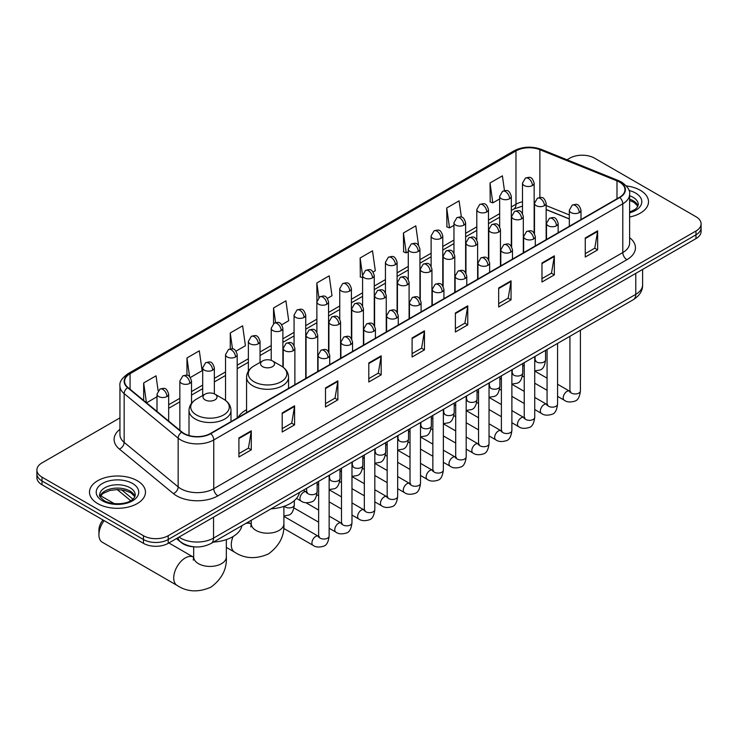 <?xml version="1.0" encoding="UTF-8"?>
<svg xmlns="http://www.w3.org/2000/svg" width="738" height="738" viewBox="0 0 738 738"><rect width="100%" height="100%" fill="white"/><g stroke="black" fill="none" stroke-linecap="round" stroke-linejoin="round"><path stroke-width="1.11" d="M246.575 409.738A30.904 17.841 0 0 0 238.051 417.542M569.33 218.983L546.157 209.61M194.398 546.858A17.491 10.101 180 0 1 181.29 542.578L176.437 538.574M119.943 417.883L42.02 462.874A17.491 10.101 0 0 0 36.9 470.014L36.9 477.634A17.491 10.101 0 0 0 42.02 484.774L143.458 543.334A17.491 10.101 0 0 0 168.199 543.334L695.98 238.623A17.491 10.101 0 0 0 701.1 231.483L701.1 227.673A17.491 10.101 0 0 1 695.98 234.813A17.491 10.101 0 0 0 701.1 227.673L701.1 223.863A17.491 10.101 0 0 0 695.98 216.723L594.542 158.163A17.491 10.101 0 0 0 569.801 158.163L567.015 159.777M36.9 470.014A17.491 10.101 0 0 0 42.02 477.154L143.458 535.714A17.491 10.101 0 0 0 168.199 535.714L168.199 539.524L695.98 234.813L168.199 539.524A17.491 10.101 0 0 1 143.458 539.524A17.491 10.101 0 0 0 168.199 539.524L168.199 543.334M42.02 477.154L42.02 480.964L143.458 539.524L42.02 480.964A17.491 10.101 0 0 1 36.9 473.824A17.491 10.101 0 0 0 42.02 480.964L42.02 484.774M640.316 190.303A27.989 16.162 0 0 0 626.331 185.921A27.989 16.162 0 0 1 640.316 190.303A27.989 16.162 0 0 1 648.508 201.723A27.989 16.162 0 0 0 640.316 190.303M137.268 480.724A27.989 16.162 0 0 0 106.77 477.228A27.989 16.162 0 0 0 89.492 492.154A27.989 16.162 0 0 0 97.684 503.584A27.989 16.162 0 0 0 128.191 507.08A27.989 16.162 0 0 0 145.469 492.154A27.989 16.162 0 0 0 137.268 480.724A27.989 16.162 0 0 0 106.77 477.228A27.989 16.162 0 0 0 89.492 492.154A27.989 16.162 0 0 0 97.684 503.584A27.989 16.162 0 0 0 128.191 507.08A27.989 16.162 0 0 0 145.469 492.154A27.989 16.162 0 0 0 137.268 480.724M619.486 182.083A18.662 10.775 180 0 1 624.957 189.703A18.662 10.775 180 0 1 619.486 197.323L210.459 433.474A18.662 10.775 180 0 1 181.982 432.034L127.978 387.505A18.662 10.775 180 0 1 124.602 381.325A18.662 10.775 180 0 1 130.072 373.714L515.982 150.912A18.662 10.775 180 0 1 539.875 149.703L616.996 180.875A18.662 10.775 180 0 1 619.486 182.083M619.819 181.899A19.123 11.042 0 0 0 617.263 180.653L540.142 149.482A19.123 11.042 0 0 0 515.65 150.718L129.74 373.52A19.123 11.042 0 0 0 127.6 387.662L181.594 432.191A19.123 11.042 0 0 0 210.791 433.658L619.819 197.507A19.123 11.042 0 0 0 619.819 181.899M238.909 437.948L238.909 456.997L251.28 449.848L251.28 430.808L238.909 437.948M238.909 453.612L248.438 448.114L251.234 431.435A4.668 2.694 -120 0 0 251.28 430.808M248.355 448.16L251.28 449.848M282.202 412.948L282.202 431.998L294.573 424.857L294.573 405.808L282.202 412.948M282.202 428.621L291.731 423.114L294.527 406.444A4.668 2.694 -120 0 0 294.573 405.808M291.648 423.169L294.573 424.857M325.495 387.957L325.495 406.998L337.866 399.858L337.866 380.817L325.495 387.957M325.495 403.621L335.024 398.123L337.82 381.445A4.668 2.694 -120 0 0 337.866 380.817M334.941 398.169L337.866 399.858M368.797 362.958L368.797 382.007L381.168 374.867L381.168 355.817L368.797 362.958M368.797 378.622L378.317 373.124L381.112 356.454A4.668 2.694 -120 0 0 381.168 355.817M378.234 373.17L381.168 374.867M585.262 237.977L585.262 257.027L597.632 249.887L597.632 230.837L585.262 237.977M585.262 253.651L594.791 248.143L597.586 231.474A4.668 2.694 -120 0 0 597.632 230.837M594.708 248.199L597.632 249.887M541.969 262.977L541.969 282.017L554.339 274.877L554.339 255.837L541.969 262.977M541.969 278.641L551.498 273.143L554.293 256.464A4.668 2.694 -120 0 0 554.339 255.837M551.415 273.189L554.339 274.877M498.676 287.977L498.676 307.017L511.047 299.877L511.047 280.827L498.676 287.977M498.676 303.641L508.205 298.134L511 281.464A4.668 2.694 -120 0 0 511.047 280.827M508.122 298.189L511.047 299.877M455.383 312.967L455.383 332.017L467.754 324.868L467.754 305.827L455.383 312.967M455.383 328.631L464.912 323.133L467.698 306.464A4.668 2.694 -120 0 0 467.754 305.827M464.829 323.179L467.754 324.868M412.09 337.967L412.09 357.007L424.461 349.867L424.461 330.827L412.09 337.967M412.09 353.631L421.619 348.133L424.405 331.454A4.668 2.694 -120 0 0 424.461 330.827M421.536 348.179L424.461 349.867M629.615 217.009A27.989 16.162 0 0 0 648.508 201.723A27.989 16.162 0 0 1 629.615 217.009M168.199 535.714L695.98 231.003A17.491 10.101 0 0 0 701.1 223.863M236.049 351.131L245.413 345.725L242.618 325.827L230.256 332.967L230.256 348.88M190.358 377.505L202.12 370.716L199.325 350.818L186.954 357.958L186.954 375.291M158.126 390.734L156.032 375.817L143.661 382.957L143.661 400.439M373.105 271.999L375.301 270.735L372.505 250.837L360.135 257.977L360.338 276.907M418.529 245.293L415.798 225.837L403.428 232.987L403.631 251.916M461.379 217.11L459.091 200.847L446.721 207.987L446.924 226.917M504.46 190.607L502.384 175.847L490.023 182.987L490.216 201.917M281.731 324.757L288.706 320.726L285.92 300.827L273.549 307.967L273.549 323.567M327.423 298.373L331.999 295.735L329.213 275.837L316.842 282.977L316.906 301.98M316.906 332.174L316.842 301.833M316.842 282.977L318.881 297.479M362.589 277.756L360.135 276.833M360.135 257.977L362.589 275.486M403.428 232.987L406.223 252.885L408.28 251.695M406.223 252.885L403.428 251.833M446.721 207.987L449.516 227.885L453.962 225.321M449.516 227.885L446.721 226.843M490.023 182.987L492.809 202.885L499.654 198.937M492.809 202.885L490.023 201.843M273.549 307.967L275.597 322.58M230.256 332.967L232.488 348.88M186.954 357.958L189.583 376.648M146.539 402.81L157 396.767M143.661 382.957L146.438 402.727M262.617 366.648A7.002 4.041 0 0 0 272.516 366.648A7.002 4.041 0 0 0 272.516 360.937L281.206 365.956A19.28 11.135 0 0 1 281.206 381.694A19.28 11.135 0 0 1 253.927 381.694A19.28 11.135 0 0 1 253.927 365.956C249.186 368.769 246.732 372.524 246.575 377.192A20.996 12.122 0 0 0 252.719 385.762A20.996 12.122 0 0 0 275.597 388.391A20.996 12.122 0 0 0 288.558 377.192C288.401 372.524 285.957 368.769 281.206 365.956L272.516 360.937A7.002 4.041 0 0 0 262.617 360.937A7.002 4.041 0 0 0 262.617 366.648M271.049 508.851A32.075 18.515 0 0 0 299.453 492.449M104.123 520.631A16.328 9.428 120 0 0 98.929 534.764L98.929 530.004A10.498 6.061 -60 0 1 103.016 519.986M98.929 534.764A16.328 9.428 120 0 0 102.305 542.245L177.102 585.428A16.328 9.428 -60 0 1 174.602 572.337A16.328 9.428 -60 0 1 185.266 557.956A16.328 9.428 -60 0 1 193.43 557.144L193.679 557.282M205.063 399.885A7.002 4.041 0 0 0 214.952 399.885A7.002 4.041 0 0 0 214.952 394.166L223.642 399.184A19.28 11.135 0 0 1 223.642 414.931A19.28 11.135 0 0 1 196.373 414.931A19.28 11.135 0 0 1 196.373 399.184C191.622 402.007 189.168 405.752 189.011 410.42A20.996 12.122 0 0 0 195.164 418.99A20.996 12.122 0 0 0 218.042 421.619A20.996 12.122 0 0 0 230.994 410.42C230.846 405.752 228.393 402.007 223.642 399.184L214.952 394.166A7.002 4.041 0 0 0 205.063 394.166A7.002 4.041 0 0 0 205.063 399.885M213.485 542.079A32.075 18.515 0 0 0 241.889 525.687M179.002 537.098A23.321 13.468 0 0 0 180.57 538.094A23.321 13.468 0 0 0 213.55 538.094L635.778 294.333A23.321 13.468 0 0 0 642.604 284.803C642.78 290.597 639.698 295.551 633.361 299.665L211.133 543.436A11.66 6.734 60 0 0 213.55 538.094L213.55 517.154M635.778 273.383L635.778 294.333A11.66 6.734 60 0 1 633.361 299.665M178.052 537.642A11.66 7.804 129.5 0 0 180.09 541.434L176.548 538.519M695.98 238.623L695.98 231.003M143.458 543.334L143.458 535.714M121.576 489.811L132.905 499.165M629.615 237.691A29.16 16.836 180 0 1 626.913 259.693L217.885 495.844A5.83 3.367 60 0 1 213.762 488.704L622.789 252.553A23.321 13.468 0 0 0 629.615 243.033L629.615 194.269A23.321 13.468 180 0 1 622.789 203.799A5.83 3.367 -120 0 0 619.819 197.507M217.885 495.844A29.16 16.836 180 0 1 176.65 495.844A29.16 16.836 180 0 1 173.384 493.593L119.381 449.073A29.16 16.836 180 0 1 119.943 429.313M180.773 488.704A23.321 13.468 0 0 0 213.762 488.704L213.762 439.949A23.321 13.468 180 0 1 178.162 438.151L124.159 393.622A23.321 13.468 180 0 1 119.943 385.9L119.943 434.654A23.321 13.468 0 0 0 124.159 442.376L178.162 486.905A23.321 13.468 0 0 0 180.773 488.704M629.615 194.269C630.4 190.635 627.715 186.566 621.58 182.083L618.518 180.598A5.83 2.731 112 0 0 617.263 180.653M618.518 180.598L541.397 149.417C531.738 146.004 522.569 146.493 513.888 150.903A5.83 3.367 60 0 1 515.65 150.718M129.74 373.52A5.83 3.367 -120 0 0 127.978 373.705C121.927 378.059 119.242 382.127 119.943 385.9M127.6 387.662A5.83 3.902 129.5 0 0 124.159 393.622L124.159 442.376A5.83 3.902 -50.5 0 1 119.381 449.073M541.397 149.417A5.83 2.731 112 0 0 540.142 149.482M181.594 432.191A5.83 3.902 129.5 0 0 178.162 438.151L178.162 486.905A5.83 3.902 -50.5 0 1 173.384 493.593M210.791 433.658A5.83 3.367 60 0 1 213.762 439.949L622.789 203.799L622.789 252.553A5.83 3.367 60 0 0 626.913 259.693M130.072 373.714L130.072 389.23M616.996 180.875L616.996 198.762M539.875 149.703L539.875 197.461M569.33 214.933L546.157 205.561M534.746 201.566A18.662 10.775 0 0 0 534.155 201.465M522.495 201.797A18.662 10.775 0 0 0 515.982 204.232L511.314 206.926M515.982 150.912L515.982 204.232A10.498 6.061 60 0 1 513.805 209.038L511.314 210.478M499.654 213.66L488.473 220.118M476.803 226.852L465.623 233.309M453.962 240.034L442.782 246.492M431.121 253.226L419.94 259.684M408.28 266.418L397.099 272.866M385.439 279.601L374.258 286.058M362.589 292.792L351.408 299.25M339.748 305.984L328.567 312.432M316.906 319.167L305.726 325.624M294.065 332.358L282.885 338.816M271.224 345.541L260.044 351.998M248.374 358.733L237.193 365.19M225.533 371.924L214.352 378.373M202.692 385.107L191.511 391.564M179.851 398.299L168.67 404.756M412.09 338.567L424.405 331.454M455.383 313.576L467.698 306.464M498.676 288.576L511 281.464M541.969 263.577L554.293 256.464M585.262 238.586L597.586 231.474M368.797 363.566L381.112 356.454M325.495 388.557L337.82 381.445M282.202 413.557L294.527 406.444M238.909 438.547L251.234 431.435M638.001 206.05A17.777 10.258 0 0 0 633.084 200.662A17.777 10.258 0 0 0 629.615 199.103M629.615 212.037L634.994 209.481L636.839 207.858L638.296 204.583A17.777 10.258 0 0 0 633.084 197.323A17.777 10.258 0 0 0 629.615 195.764M629.615 212.83A21.273 12.278 0 0 0 635.566 193.042A21.273 12.278 0 0 0 628.988 190.459M283.89 506.379L283.89 523.768A16.328 9.428 180 0 1 279.112 530.438A16.328 9.428 180 0 1 256.021 530.438A16.328 9.428 180 0 1 251.243 523.768L250.8 526.895M245.699 523.482A16.328 9.428 -60 0 1 250.994 523.915L251.234 524.054M283.89 523.768C284.6 535.76 279.462 545.806 268.484 553.924C255.975 559.376 244.702 558.795 234.666 552.19A16.328 9.428 -60 0 1 233.079 536.535M226.335 539.607L226.335 557.005A16.328 9.428 180 0 1 221.548 563.666A16.328 9.428 180 0 1 198.457 563.666A16.328 9.428 180 0 1 193.679 557.005L193.236 560.133M134.953 496.48A17.777 10.258 0 0 0 130.045 491.084A17.777 10.258 0 0 0 112.204 488.547A17.777 10.258 0 0 0 99.999 496.48M130.045 487.753A17.777 10.258 0 0 0 110.682 485.53A17.777 10.258 0 0 0 99.704 495.014C98.772 495.558 100.267 497.44 104.187 500.668C113.32 506.01 133.643 504.515 135.257 495.014A17.777 10.258 0 0 0 130.045 487.753M102.434 500.834A21.273 12.278 0 0 0 132.517 500.834A21.273 12.278 0 0 0 132.517 483.473A21.273 12.278 0 0 0 102.434 483.473A21.273 12.278 0 0 0 102.434 500.834M579.284 212.581A5.83 3.367 0 0 0 581 210.201C578.629 202.719 576.332 204.214 572.245 205.146A5.83 3.367 60 0 1 575.16 205.441A5.83 3.367 -120 0 1 579.284 212.581A5.83 3.367 0 0 1 571.037 212.581A5.83 3.367 0 0 1 569.33 210.201L572.245 205.146M557.568 396.361L564.293 400.236A5.249 3.026 -60 0 1 563.491 396.038A5.249 3.026 -60 0 1 566.913 391.408A5.249 3.026 -60 0 1 567.153 391.288A5.249 3.026 -60 0 1 569.542 391.149L557.568 384.24M570.216 391.675L569.745 392.072L569.92 390.937A5.249 3.026 -0 0 0 571.452 393.077A5.249 3.026 -0 0 0 578.638 393.206A5.249 3.026 -0 0 0 580.409 390.937C579.69 397.026 577.808 400.43 574.754 401.149C570.363 402.478 566.876 402.182 564.293 400.236M556.443 225.773A5.83 3.367 0 0 0 558.149 223.393C555.788 215.911 553.482 217.396 549.404 218.337A5.83 3.367 60 0 1 552.319 218.623A5.83 3.367 -120 0 1 556.443 225.773A5.83 3.367 0 0 1 548.196 225.773A5.83 3.367 0 0 1 546.489 223.393L549.404 218.337M534.727 409.544L541.452 413.428A5.249 3.026 -60 0 1 540.65 409.221A5.249 3.026 -60 0 1 544.072 404.599A5.249 3.026 -60 0 1 544.312 404.47A5.249 3.026 -60 0 1 546.701 404.341L534.727 397.422M547.375 404.867L546.904 405.254L547.07 404.12A5.249 3.026 -0 0 0 548.611 406.269A5.249 3.026 -0 0 0 555.788 406.398A5.249 3.026 -0 0 0 557.568 404.12C556.849 410.217 554.967 413.621 551.904 414.332C547.522 415.669 544.035 415.365 541.452 413.428M533.602 238.955A5.83 3.367 0 0 0 535.308 236.575C532.947 229.094 530.64 230.588 526.563 231.529A5.83 3.367 60 0 1 529.478 231.815A5.83 3.367 -120 0 1 533.602 238.955A5.83 3.367 0 0 1 525.355 238.955A5.83 3.367 0 0 1 523.648 236.575L526.563 231.529M511.886 422.736L518.611 426.619A5.249 3.026 -60 0 1 517.799 422.413A5.249 3.026 -60 0 1 521.231 417.791A5.249 3.026 -60 0 1 521.462 417.662A5.249 3.026 -60 0 1 523.86 417.524L511.886 410.614M524.534 418.059L524.063 418.446L524.229 417.311A5.249 3.026 -0 0 0 525.77 419.452A5.249 3.026 -0 0 0 532.947 419.581A5.249 3.026 -0 0 0 534.727 417.311C534.008 423.409 532.116 426.813 529.063 427.523C524.681 428.852 521.194 428.557 518.611 426.619M510.761 252.147A5.83 3.367 0 0 0 512.467 249.767C510.096 242.285 507.799 243.771 503.722 244.712A5.83 3.367 60 0 1 506.637 245.007A5.83 3.367 -120 0 1 510.761 252.147A5.83 3.367 0 0 1 502.513 252.147A5.83 3.367 0 0 1 500.807 249.767L503.722 244.712M489.036 435.927L495.761 439.802A5.249 3.026 -60 0 1 494.958 435.595A5.249 3.026 -60 0 1 498.39 430.974A5.249 3.026 -60 0 1 498.62 430.854A5.249 3.026 -60 0 1 501.01 430.715L489.036 423.806M501.692 431.241L501.222 431.629L501.388 430.503A5.249 3.026 -0 0 0 502.929 432.643A5.249 3.026 -0 0 0 510.106 432.772A5.249 3.026 -0 0 0 511.886 430.503C511.166 436.592 509.275 439.996 506.222 440.715C501.84 442.044 498.353 441.739 495.761 439.802M487.919 265.329A5.83 3.367 0 0 0 489.626 262.949C487.255 255.477 484.958 256.962 480.881 257.903A5.83 3.367 60 0 1 483.796 258.189A5.83 3.367 -120 0 1 487.919 265.329A5.83 3.367 0 0 1 479.672 265.329A5.83 3.367 0 0 1 477.956 262.949L480.881 257.903M466.195 449.11L472.92 452.994A5.249 3.026 -60 0 1 472.117 448.787A5.249 3.026 -60 0 1 475.549 444.165A5.249 3.026 -60 0 1 475.779 444.036A5.249 3.026 -60 0 1 478.169 443.907L466.195 436.988M478.842 444.433L478.372 444.82L478.547 443.686A5.249 3.026 -0 0 0 480.078 445.826A5.249 3.026 -0 0 0 487.265 445.964A5.249 3.026 -0 0 0 489.036 443.686C488.325 449.783 486.434 453.187 483.381 453.898C478.99 455.235 475.503 454.931 472.92 452.994M465.069 278.521A5.83 3.367 0 0 0 466.776 276.141C464.414 268.66 462.117 270.154 458.03 271.095A5.83 3.367 60 0 1 460.946 271.381A5.83 3.367 -120 0 1 465.069 278.521A5.83 3.367 0 0 1 456.822 278.521A5.83 3.367 0 0 1 455.115 276.141L458.03 271.095M443.353 462.302L450.079 466.185A5.249 3.026 -60 0 1 449.276 461.979A5.249 3.026 -60 0 1 452.698 457.348A5.249 3.026 -60 0 1 452.938 457.228A5.249 3.026 -60 0 1 455.328 457.09L443.353 450.18M456.001 457.625L455.531 458.012L455.697 456.877A5.249 3.026 -0 0 0 457.237 459.018A5.249 3.026 -0 0 0 464.423 459.147A5.249 3.026 -0 0 0 466.195 456.877C465.475 462.966 463.593 466.37 460.54 467.089C456.149 468.418 452.662 468.123 450.079 466.185M442.228 291.713A5.83 3.367 0 0 0 443.935 289.333C441.573 281.851 439.267 283.337 435.189 284.278A5.83 3.367 60 0 1 438.104 284.573A5.83 3.367 -120 0 1 442.228 291.713A5.83 3.367 0 0 1 433.981 291.713A5.83 3.367 0 0 1 432.274 289.333L435.189 284.278M420.512 475.484L427.237 479.368A5.249 3.026 -60 0 1 426.435 475.161A5.249 3.026 -60 0 1 429.857 470.54A5.249 3.026 -60 0 1 430.097 470.41A5.249 3.026 -60 0 1 432.486 470.281L420.512 463.372M433.16 470.807L432.689 471.195L432.855 470.06A5.249 3.026 -0 0 0 434.396 472.209A5.249 3.026 -0 0 0 441.573 472.338A5.249 3.026 -0 0 0 443.353 470.06C442.634 476.158 440.752 479.562 437.689 480.272C433.307 481.61 429.82 481.305 427.237 479.368M419.387 304.895A5.83 3.367 0 0 0 421.094 302.515C418.732 295.034 416.426 296.528 412.348 297.469A5.83 3.367 60 0 1 415.263 297.755A5.83 3.367 -120 0 1 419.387 304.895A5.83 3.367 0 0 1 411.14 304.895A5.83 3.367 0 0 1 409.433 302.515L412.348 297.469M397.671 488.676L404.396 492.56A5.249 3.026 -60 0 1 403.585 488.353A5.249 3.026 -60 0 1 407.016 483.731A5.249 3.026 -60 0 1 407.247 483.602A5.249 3.026 -60 0 1 409.636 483.464L397.671 476.554M410.319 483.999L409.848 484.386L410.014 483.252A5.249 3.026 -0 0 0 411.555 485.392A5.249 3.026 -0 0 0 418.732 485.521A5.249 3.026 -0 0 0 420.512 483.252C419.793 489.349 417.902 492.753 414.848 493.464C410.466 494.801 406.979 494.497 404.396 492.56M396.546 318.087A5.83 3.367 0 0 0 398.252 315.707C395.882 308.226 393.585 309.72 389.507 310.652A5.83 3.367 60 0 1 392.422 310.947A5.83 3.367 -120 0 1 396.546 318.087A5.83 3.367 0 0 1 388.299 318.087A5.83 3.367 0 0 1 386.592 315.707L389.507 310.652M374.821 501.868L381.546 505.742A5.249 3.026 -60 0 1 380.743 501.545A5.249 3.026 -60 0 1 384.175 496.914A5.249 3.026 -60 0 1 384.406 496.794A5.249 3.026 -60 0 1 386.795 496.656L374.821 489.746M387.468 497.181L387.007 497.578L387.173 496.443A5.249 3.026 -0 0 0 388.714 498.584A5.249 3.026 -0 0 0 395.891 498.713A5.249 3.026 -0 0 0 397.671 496.443C396.952 502.532 395.061 505.936 392.007 506.655C387.625 507.984 384.138 507.679 381.546 505.742M373.705 331.279A5.83 3.367 0 0 0 375.411 328.89C373.041 321.417 370.744 322.903 366.666 323.844A5.83 3.367 60 0 1 369.581 324.13A5.83 3.367 -120 0 1 373.705 331.279A5.83 3.367 0 0 1 365.458 331.279A5.83 3.367 0 0 1 363.742 328.89L366.666 323.844M351.98 515.05L358.705 518.934A5.249 3.026 -60 0 1 357.902 514.727A5.249 3.026 -60 0 1 361.334 510.106A5.249 3.026 -60 0 1 361.565 509.976A5.249 3.026 -60 0 1 363.954 509.847L351.98 502.929M364.627 510.373L364.157 510.761L364.332 509.626A5.249 3.026 -0 0 0 365.863 511.775A5.249 3.026 -0 0 0 373.05 511.904A5.249 3.026 -0 0 0 374.821 509.626C374.101 515.724 372.22 519.128 369.166 519.838C364.775 521.176 361.288 520.871 358.705 518.934M350.854 344.462A5.83 3.367 0 0 0 352.561 342.081C350.199 334.6 347.902 336.094 343.816 337.035A5.83 3.367 60 0 1 346.731 337.321A5.83 3.367 -120 0 1 350.854 344.462A5.83 3.367 0 0 1 342.607 344.462A5.83 3.367 0 0 1 340.901 342.081L343.816 337.035M329.139 528.242L335.864 532.126A5.249 3.026 -60 0 1 335.061 527.919A5.249 3.026 -60 0 1 338.484 523.297A5.249 3.026 -60 0 1 338.724 523.168A5.249 3.026 -60 0 1 341.113 523.03L329.139 516.12M341.786 523.565L341.316 523.952L341.482 522.818A5.249 3.026 -0 0 0 343.022 524.958A5.249 3.026 -0 0 0 350.209 525.087A5.249 3.026 -0 0 0 351.98 522.818C351.26 528.915 349.378 532.319 346.325 533.03C341.934 534.358 338.447 534.063 335.864 532.126M328.013 357.653A5.83 3.367 0 0 0 329.72 355.273C327.358 347.792 325.052 349.277 320.975 350.218A5.83 3.367 60 0 1 323.89 350.513A5.83 3.367 -120 0 1 328.013 357.653A5.83 3.367 0 0 1 319.766 357.653A5.83 3.367 0 0 1 318.06 355.273L320.975 350.218M283.669 528.371L313.023 545.308A5.249 3.026 -60 0 1 312.22 541.102A5.249 3.026 -60 0 1 315.643 536.48A5.249 3.026 -60 0 1 315.873 536.351A5.249 3.026 -60 0 1 318.272 536.222L283.89 516.379M318.945 536.747L318.475 537.135L318.641 536.009A5.249 3.026 -0 0 0 320.181 538.15A5.249 3.026 -0 0 0 327.358 538.279A5.249 3.026 -0 0 0 329.139 536.009C328.419 542.098 326.528 545.502 323.475 546.221C319.093 547.55 315.606 547.245 313.023 545.308M544.441 205.653A5.83 3.367 0 0 0 546.157 203.273C543.786 195.791 541.489 197.286 537.402 198.227A5.83 3.367 60 0 1 540.327 198.513A5.83 3.367 -120 0 1 544.441 205.653A5.83 3.367 0 0 1 536.203 205.653A5.83 3.367 0 0 1 534.487 203.273L537.402 198.227M535.373 360.568L534.902 360.956L535.078 359.821A5.249 3.026 -0 0 0 536.609 361.961A5.249 3.026 -0 0 0 543.795 362.09A5.249 3.026 -0 0 0 545.567 359.821C544.847 365.91 542.965 369.314 539.912 370.033L534.727 370.9M521.6 218.845A5.83 3.367 0 0 0 523.307 216.465C520.945 208.983 518.648 210.468 514.561 211.409A5.83 3.367 60 0 1 517.476 211.695A5.83 3.367 -120 0 1 521.6 218.845A5.83 3.367 0 0 1 513.353 218.845A5.83 3.367 0 0 1 511.646 216.465L514.561 211.409M512.532 373.751L512.061 374.138L512.227 373.004A5.249 3.026 -0 0 0 513.768 375.153A5.249 3.026 -0 0 0 520.954 375.282A5.249 3.026 -0 0 0 522.725 373.004C522.006 379.101 520.124 382.505 517.061 383.216L511.886 384.092M498.759 232.027A5.83 3.367 0 0 0 500.465 229.647C498.104 222.166 495.798 223.66 491.72 224.601A5.83 3.367 60 0 1 494.635 224.887A5.83 3.367 -120 0 1 498.759 232.027A5.83 3.367 0 0 1 490.512 232.027A5.83 3.367 0 0 1 488.805 229.647L491.72 224.601M489.691 386.943L489.22 387.33L489.386 386.195A5.249 3.026 -0 0 0 490.927 388.336A5.249 3.026 -0 0 0 498.104 388.465A5.249 3.026 -0 0 0 499.884 386.195C499.165 392.293 497.274 395.697 494.22 396.407L489.036 397.275M475.918 245.219A5.83 3.367 0 0 0 477.624 242.839C475.263 235.357 472.957 236.843 468.879 237.784A5.83 3.367 60 0 1 471.794 238.079A5.83 3.367 -120 0 1 475.918 245.219A5.83 3.367 0 0 1 467.671 245.219A5.83 3.367 0 0 1 465.964 242.839L468.879 237.784M466.85 400.134L466.379 400.522L466.545 399.387A5.249 3.026 -0 0 0 468.086 401.527A5.249 3.026 -0 0 0 475.263 401.656A5.249 3.026 -0 0 0 477.043 399.387C476.324 405.476 474.433 408.88 471.379 409.599L466.195 410.466M453.077 258.401A5.83 3.367 0 0 0 454.783 256.021C452.412 248.549 450.115 250.034 446.038 250.975A5.83 3.367 60 0 1 448.953 251.261A5.83 3.367 -120 0 1 453.077 258.401A5.83 3.367 0 0 1 444.829 258.401A5.83 3.367 0 0 1 443.123 256.021L446.038 250.975M443.999 413.317L443.538 413.704L443.704 412.57A5.249 3.026 -0 0 0 445.235 414.719A5.249 3.026 -0 0 0 452.422 414.848A5.249 3.026 -0 0 0 454.202 412.57C453.483 418.667 451.591 422.071 448.538 422.782L443.353 423.658M430.226 271.593A5.83 3.367 0 0 0 431.942 269.213C429.571 261.732 427.274 263.226 423.188 264.167A5.83 3.367 60 0 1 426.112 264.453A5.83 3.367 -120 0 1 430.226 271.593A5.83 3.367 0 0 1 421.988 271.593A5.83 3.367 0 0 1 420.273 269.213L423.188 264.167M421.158 426.509L420.688 426.896L420.863 425.761A5.249 3.026 -0 0 0 422.394 427.902A5.249 3.026 -0 0 0 429.581 428.031A5.249 3.026 -0 0 0 431.352 425.761C430.632 431.859 428.75 435.263 425.697 435.974L420.512 436.841M407.385 284.785A5.83 3.367 0 0 0 409.092 282.405C406.73 274.923 404.433 276.409 400.347 277.35A5.83 3.367 60 0 1 403.262 277.645A5.83 3.367 -120 0 1 407.385 284.785A5.83 3.367 0 0 1 399.138 284.785A5.83 3.367 0 0 1 397.431 282.405L400.347 277.35M398.317 439.691L397.847 440.079L398.013 438.953A5.249 3.026 -0 0 0 399.553 441.093A5.249 3.026 -0 0 0 406.739 441.223A5.249 3.026 -0 0 0 408.511 438.953C407.791 445.042 405.909 448.446 402.847 449.165L397.671 450.032M384.544 297.967A5.83 3.367 0 0 0 386.251 295.587C383.889 288.115 381.583 289.6 377.505 290.541A5.83 3.367 60 0 1 380.421 290.827A5.83 3.367 -120 0 1 384.544 297.967A5.83 3.367 0 0 1 376.297 297.967A5.83 3.367 0 0 1 374.59 295.587L377.505 290.541M375.476 452.883L375.005 453.27L375.172 452.136A5.249 3.026 -0 0 0 376.712 454.276A5.249 3.026 -0 0 0 383.889 454.414A5.249 3.026 -0 0 0 385.67 452.136C384.95 458.233 383.059 461.637 380.005 462.348L374.821 463.224M361.703 311.159A5.83 3.367 0 0 0 363.41 308.779C361.039 301.298 358.742 302.792 354.664 303.733A5.83 3.367 60 0 1 357.579 304.019A5.83 3.367 -120 0 1 361.703 311.159A5.83 3.367 0 0 1 353.456 311.159A5.83 3.367 0 0 1 351.749 308.779L354.664 303.733M352.635 466.075L352.164 466.462L352.33 465.327A5.249 3.026 -0 0 0 353.871 467.468A5.249 3.026 -0 0 0 361.048 467.597A5.249 3.026 -0 0 0 362.828 465.327C362.109 471.416 360.218 474.82 357.164 475.54L351.98 476.407M338.862 324.351A5.83 3.367 0 0 0 340.569 321.971C338.198 314.489 335.901 315.975 331.823 316.916A5.83 3.367 60 0 1 334.738 317.202A5.83 3.367 -120 0 1 338.862 324.351A5.83 3.367 0 0 1 330.615 324.351A5.83 3.367 0 0 1 328.908 321.971L331.823 316.916M329.785 479.257L329.323 479.645L329.489 478.51A5.249 3.026 -0 0 0 331.021 480.659A5.249 3.026 -0 0 0 338.207 480.789A5.249 3.026 -0 0 0 339.987 478.51C339.268 484.608 337.377 488.012 334.323 488.722L329.139 489.598M316.012 337.534A5.83 3.367 0 0 0 317.727 335.153C315.357 327.672 313.06 329.166 308.973 330.107A5.83 3.367 60 0 1 311.888 330.393A5.83 3.367 -120 0 1 316.012 337.534A5.83 3.367 0 0 1 307.774 337.534A5.83 3.367 0 0 1 306.058 335.153L308.973 330.107M306.943 492.449L306.473 492.836L306.648 491.702A5.249 3.026 -0 0 0 308.18 493.842A5.249 3.026 -0 0 0 315.366 493.971A5.249 3.026 -0 0 0 317.137 491.702C316.418 497.799 314.536 501.203 311.482 501.914C307.091 503.251 303.604 502.947 301.021 501.01A5.249 3.026 -60 0 1 299.932 498.602A5.249 3.026 -60 0 1 303.881 492.052A5.249 3.026 -60 0 1 306.27 491.923L303.318 490.216M293.171 350.725A5.83 3.367 0 0 0 294.877 348.345C292.516 340.864 290.219 342.349 286.132 343.29A5.83 3.367 60 0 1 289.047 343.585A5.83 3.367 -120 0 1 293.171 350.725A5.83 3.367 0 0 1 284.923 350.725A5.83 3.367 0 0 1 283.217 348.345L286.132 343.29M284.333 506.222A5.249 3.026 -0 0 0 285.338 507.034A5.249 3.026 -0 0 0 292.525 507.163A5.249 3.026 -0 0 0 294.296 504.893C293.576 510.982 291.695 514.386 288.632 515.106L283.89 516.01M532.449 185.533A5.83 3.367 0 0 0 534.155 183.153C531.784 175.681 529.487 177.166 525.41 178.107A5.83 3.367 60 0 1 528.325 178.393A5.83 3.367 -120 0 1 532.449 185.533A5.83 3.367 0 0 1 524.201 185.533A5.83 3.367 0 0 1 522.495 183.153L525.41 178.107M509.607 198.725A5.83 3.367 0 0 0 511.314 196.345C508.943 188.863 506.646 190.358 502.569 191.299A5.83 3.367 60 0 1 505.484 191.585A5.83 3.367 -120 0 1 509.607 198.725A5.83 3.367 0 0 1 501.36 198.725A5.83 3.367 0 0 1 499.654 196.345L502.569 191.299M486.757 211.917A5.83 3.367 0 0 0 488.473 209.537C486.102 202.055 483.805 203.54 479.718 204.481A5.83 3.367 60 0 1 482.634 204.777A5.83 3.367 -120 0 1 486.757 211.917A5.83 3.367 0 0 1 478.51 211.917A5.83 3.367 0 0 1 476.803 209.537L479.718 204.481M463.916 225.099A5.83 3.367 0 0 0 465.623 222.719C463.261 215.238 460.955 216.732 456.877 217.673A5.83 3.367 60 0 1 459.792 217.959A5.83 3.367 -120 0 1 463.916 225.099A5.83 3.367 0 0 1 455.669 225.099A5.83 3.367 0 0 1 453.962 222.719L456.877 217.673M441.075 238.291A5.83 3.367 0 0 0 442.782 235.911C440.42 228.429 438.114 229.924 434.036 230.856A5.83 3.367 60 0 1 436.951 231.151A5.83 3.367 -120 0 1 441.075 238.291A5.83 3.367 0 0 1 432.828 238.291A5.83 3.367 0 0 1 431.121 235.911L434.036 230.856M418.234 251.483A5.83 3.367 0 0 0 419.94 249.093C417.57 241.621 415.273 243.106 411.195 244.047A5.83 3.367 60 0 1 414.11 244.333A5.83 3.367 -120 0 1 418.234 251.483A5.83 3.367 0 0 1 409.987 251.483A5.83 3.367 0 0 1 408.28 249.093L411.195 244.047M395.393 264.665A5.83 3.367 0 0 0 397.099 262.285C394.729 254.804 392.431 256.298 388.354 257.239A5.83 3.367 60 0 1 391.269 257.525A5.83 3.367 -120 0 1 395.393 264.665A5.83 3.367 0 0 1 387.146 264.665A5.83 3.367 0 0 1 385.439 262.285L388.354 257.239M372.542 277.857A5.83 3.367 0 0 0 374.258 275.477C371.887 267.995 369.59 269.481 365.504 270.422A5.83 3.367 60 0 1 368.419 270.717A5.83 3.367 -120 0 1 372.542 277.857A5.83 3.367 0 0 1 364.295 277.857A5.83 3.367 0 0 1 362.589 275.477L365.504 270.422M349.701 291.04A5.83 3.367 0 0 0 351.408 288.659C349.046 281.187 346.74 282.672 342.663 283.613A5.83 3.367 60 0 1 345.578 283.899A5.83 3.367 -120 0 1 349.701 291.04A5.83 3.367 0 0 1 341.454 291.04A5.83 3.367 0 0 1 339.748 288.659L342.663 283.613M326.86 304.231A5.83 3.367 0 0 0 328.567 301.851C326.205 294.37 323.899 295.864 319.822 296.805A5.83 3.367 60 0 1 322.737 297.091A5.83 3.367 -120 0 1 326.86 304.231A5.83 3.367 0 0 1 318.613 304.231A5.83 3.367 0 0 1 316.906 301.851L319.822 296.805M304.019 317.423A5.83 3.367 0 0 0 305.726 315.043C303.355 307.561 301.058 309.047 296.98 309.988A5.83 3.367 60 0 1 299.896 310.274A5.83 3.367 -120 0 1 304.019 317.423A5.83 3.367 0 0 1 295.772 317.423A5.83 3.367 0 0 1 294.065 315.043L296.98 309.988M281.178 330.606A5.83 3.367 0 0 0 282.885 328.226C280.514 320.744 278.217 322.238 274.139 323.179A5.83 3.367 60 0 1 277.054 323.465A5.83 3.367 -120 0 1 281.178 330.606A5.83 3.367 0 0 1 272.931 330.606A5.83 3.367 0 0 1 271.224 328.226L274.139 323.179M258.328 343.797A5.83 3.367 0 0 0 260.044 341.417C257.673 333.936 255.376 335.43 251.289 336.362A5.83 3.367 60 0 1 254.204 336.657A5.83 3.367 -120 0 1 258.328 343.797A5.83 3.367 0 0 1 250.081 343.797A5.83 3.367 0 0 1 248.374 341.417L251.289 336.362M235.487 356.989A5.83 3.367 0 0 0 237.193 354.6C234.832 347.128 232.525 348.613 228.448 349.554A5.83 3.367 60 0 1 231.363 349.84A5.83 3.367 -120 0 1 235.487 356.989A5.83 3.367 0 0 1 227.239 356.989A5.83 3.367 0 0 1 225.533 354.6L228.448 349.554M212.645 370.172A5.83 3.367 0 0 0 214.352 367.792C211.99 360.31 209.684 361.804 205.607 362.745A5.83 3.367 60 0 1 208.522 363.031A5.83 3.367 -120 0 1 212.645 370.172A5.83 3.367 0 0 1 204.398 370.172A5.83 3.367 0 0 1 202.692 367.792L205.607 362.745M189.804 383.363A5.83 3.367 0 0 0 191.511 380.983C189.14 373.502 186.843 374.987 182.766 375.928A5.83 3.367 60 0 1 185.681 376.223A5.83 3.367 -120 0 1 189.804 383.363A5.83 3.367 0 0 1 181.557 383.363A5.83 3.367 0 0 1 179.851 380.983L182.766 375.928M166.963 396.546A5.83 3.367 0 0 0 168.67 394.166C166.299 386.694 164.002 388.179 159.925 389.12A5.83 3.367 60 0 1 162.84 389.406A5.83 3.367 -120 0 1 166.963 396.546A5.83 3.367 0 0 1 158.716 396.546A5.83 3.367 0 0 1 157 394.166L159.925 389.12M211.133 543.436C201.751 548.149 192.369 548.149 182.978 543.436L180.09 541.434M642.604 284.803L642.604 269.435M130.691 500.705L117.176 489.562M513.888 150.903L127.978 373.705M522.495 206.087L513.805 209.038M499.654 217.212L488.473 223.669M476.803 230.404L465.623 236.852M453.962 243.586L442.782 250.044M431.121 256.778L419.94 263.235M408.28 269.97L397.099 276.418M385.439 283.152L374.258 289.61M362.589 296.344L351.408 302.792M339.748 309.526L328.567 315.984M316.906 322.718L305.726 329.176M294.065 335.91L282.885 342.358M271.224 349.092L260.044 355.55M248.374 362.284L237.193 368.742M225.533 375.476L214.352 381.924M202.692 388.658L191.511 395.116M179.851 401.85L168.67 408.298M569.33 218.854L546.157 209.491M637.909 206.253L633.813 202.258L629.615 200.459M234.666 552.19L226.335 547.384M288.558 388.382L288.558 377.192M246.575 412.625L246.575 377.192M262.617 360.937L253.927 365.956M250.994 523.915L247.977 522.172M251.243 520.281L251.243 523.768M226.335 557.005C227.036 568.989 221.898 579.044 210.92 587.162C198.411 592.605 187.138 592.033 177.102 585.428M230.994 421.61L230.994 410.42M189.011 435.512L189.011 410.42M205.063 394.166L196.373 399.184M193.43 557.144L168.854 542.956M193.679 546.821L193.679 557.005M134.869 496.674L130.774 492.689L124.519 490.327L117.462 489.562L109.944 490.447L102.923 493.501L100.091 496.674M570.603 391.574L569.542 391.149M580.409 330.237L580.409 390.937M581 219.546L581 210.201M547.07 390.301L534.727 383.17M524.229 377.109L522.412 376.057M569.92 336.297L569.92 390.937M569.33 226.28L569.33 210.201M547.07 378.179L534.727 371.048M547.762 404.756L546.701 404.341M557.568 343.428L557.568 404.12M558.149 232.738L558.149 223.393M524.229 403.483L511.886 396.361M501.388 390.301L499.571 389.249M547.07 349.489L547.07 404.12M546.489 239.463L546.489 223.393M524.229 391.371L511.886 384.24M524.921 417.948L523.86 417.524M534.727 356.611L534.727 417.311M535.308 245.92L535.308 236.575M501.388 416.675L489.036 409.544M478.547 403.483L476.73 402.441M524.229 362.672L524.229 417.311M523.648 252.654L523.648 236.575M501.388 404.553L489.036 397.422M502.08 431.14L501.01 430.715M511.886 369.803L511.886 430.503M512.467 259.112L512.467 249.767M478.547 429.867L466.195 422.736M455.697 416.675L453.888 415.623M501.388 375.863L501.388 430.503M500.807 265.846L500.807 249.767M478.547 417.745L466.195 410.614M479.239 444.322L478.169 443.907M489.036 382.994L489.036 443.686M489.626 272.294L489.626 262.949M455.697 443.049L443.353 435.927M432.855 429.867L431.038 428.815M478.547 389.055L478.547 443.686M477.956 279.029L477.956 262.949M455.697 430.927L443.353 423.806M456.388 457.514L455.328 457.09M466.195 396.177L466.195 456.877M466.776 285.486L466.776 276.141M432.855 456.241L420.512 449.11M410.014 443.049L408.197 442.007M455.697 402.238L455.697 456.877M455.115 292.22L455.115 276.141M432.855 444.119L420.512 436.988M433.547 470.696L432.486 470.281M443.353 409.369L443.353 470.06M443.935 298.678L443.935 289.333M410.014 469.423L397.671 462.302M387.173 456.241L385.356 455.189M432.855 415.429L432.855 470.06M432.274 305.412L432.274 289.333M410.014 457.311L397.671 450.18M410.706 483.888L409.636 483.464M420.512 422.56L420.512 483.252M421.094 311.86L421.094 302.515M387.173 482.615L374.821 475.484M364.332 469.423L362.515 468.381M410.014 428.612L410.014 483.252M409.433 318.595L409.433 302.515M387.173 470.493L374.821 463.372M387.865 497.08L386.795 496.656M397.671 435.743L397.671 496.443M398.252 325.052L398.252 315.707M364.332 495.807L351.98 488.676M341.482 482.615L339.674 481.563M387.173 441.804L387.173 496.443M386.592 331.786L386.592 315.707M364.332 483.685L351.98 476.554M365.024 510.262L363.954 509.847M374.821 448.935L374.821 509.626M375.411 338.244L375.411 328.89M341.482 508.989L329.139 501.868M318.641 495.807L316.823 494.755M306.648 488.879L306.141 488.584M364.332 454.995L364.332 509.626M363.742 344.969L363.742 328.89M341.482 496.877L329.139 489.746M342.174 523.454L341.113 523.03M351.98 462.117L351.98 522.818M352.561 351.426L352.561 342.081M318.641 522.181L293.982 507.947M341.482 468.178L341.482 522.818M340.901 358.161L340.901 342.081M318.641 510.059L305.975 502.753M319.333 536.646L318.272 536.222M329.139 475.309L329.139 536.009M329.72 364.618L329.72 355.273M318.641 481.37L318.641 536.009M318.06 371.352L318.06 355.273M535.77 360.458L534.699 360.033M545.567 350.356L545.567 359.821M546.157 239.656L546.157 203.273M535.078 356.417L535.078 359.821M524.229 366.113L522.725 365.245M534.487 233.595L534.487 203.273M512.919 373.649L511.858 373.225M522.725 363.539L522.725 373.004M523.307 252.848L523.307 216.465M512.227 369.6L512.227 373.004M501.388 379.295L499.884 378.428M511.646 246.787L511.646 216.465M490.078 386.832L489.017 386.417M499.884 376.731L499.884 386.195M500.465 266.04L500.465 229.647M489.386 382.791L489.386 386.195M478.547 392.487L477.043 391.62M488.805 259.97L488.805 229.647M467.237 400.024L466.167 399.599M477.043 389.922L477.043 399.387M477.624 279.222L477.624 242.839M466.545 395.983L466.545 399.387M455.697 405.679L454.202 404.811M465.964 273.161L465.964 242.839M444.396 413.206L443.326 412.791M454.202 403.105L454.202 412.57M454.783 292.414L454.783 256.021M443.704 409.166L443.704 412.57M432.855 418.861L431.352 417.994M443.123 286.353L443.123 256.021M421.555 426.398L420.485 425.974M431.352 416.297L431.352 425.761M431.942 305.606L431.942 269.213M420.863 422.357L420.863 425.761M410.014 432.053L408.511 431.186M420.273 299.536L420.273 269.213M398.704 439.59L397.644 439.165M408.511 429.479L408.511 438.953M409.092 318.788L409.092 282.405M398.013 435.54L398.013 438.953M387.173 445.245L385.67 444.377M397.431 312.728L397.431 282.405M375.863 452.772L374.803 452.357M385.67 442.671L385.67 452.136M386.251 331.98L386.251 295.587M375.172 448.732L375.172 452.136M364.332 458.427L362.828 457.56M374.59 325.919L374.59 295.587M353.022 465.964L351.952 465.54M362.828 455.863L362.828 465.327M363.41 345.163L363.41 308.779M352.33 461.923L352.33 465.327M341.482 471.619L339.987 470.752M351.749 339.102L351.749 308.779M330.181 479.156L329.111 478.731M339.987 469.045L339.987 478.51M340.569 358.354L340.569 321.971M329.489 475.106L329.489 478.51M318.641 484.801L317.137 483.934M328.908 352.294L328.908 321.971M307.34 492.338L306.27 491.923M317.137 482.237L317.137 491.702M317.727 371.546L317.727 335.153M306.648 488.298L306.648 491.702M301.021 501.01L296.519 498.408M306.058 378.28L306.058 335.153M294.296 500.668L294.296 504.893M294.877 384.729L294.877 348.345M283.217 367.293L283.217 348.345M534.155 233.097L534.155 183.153M522.495 213.485L522.495 183.153M511.314 246.28L511.314 196.345M499.654 226.667L499.654 196.345M488.473 259.472L488.473 209.537M476.803 239.859L476.803 209.537M465.623 272.654L465.623 222.719M453.962 253.051L453.962 222.719M442.782 285.846L442.782 235.911M431.121 266.233L431.121 235.911M419.94 299.038L419.94 249.093M408.28 279.425L408.28 249.093M397.099 312.22L397.099 262.285M385.439 292.608L385.439 262.285M374.258 325.412L374.258 275.477M362.589 305.8L362.589 275.477M351.408 338.604L351.408 288.659M339.748 318.991L339.748 288.659M328.567 351.786L328.567 301.851M305.726 377.884L305.726 315.043M294.065 345.366L294.065 315.043M282.885 367.044L282.885 328.226M271.224 360.347L271.224 328.226M260.044 362.423L260.044 341.417M248.374 371.103L248.374 341.417M237.193 417.45L237.193 354.6M225.533 400.43L225.533 354.6M214.352 393.861L214.352 367.792M202.692 395.54L202.692 367.792M191.511 403.335L191.511 380.983M179.851 430.272L179.851 380.983M168.67 421.057L168.67 394.166M100.617 495.751L114.27 503.639M157 411.444L157 394.166"/></g></svg>
